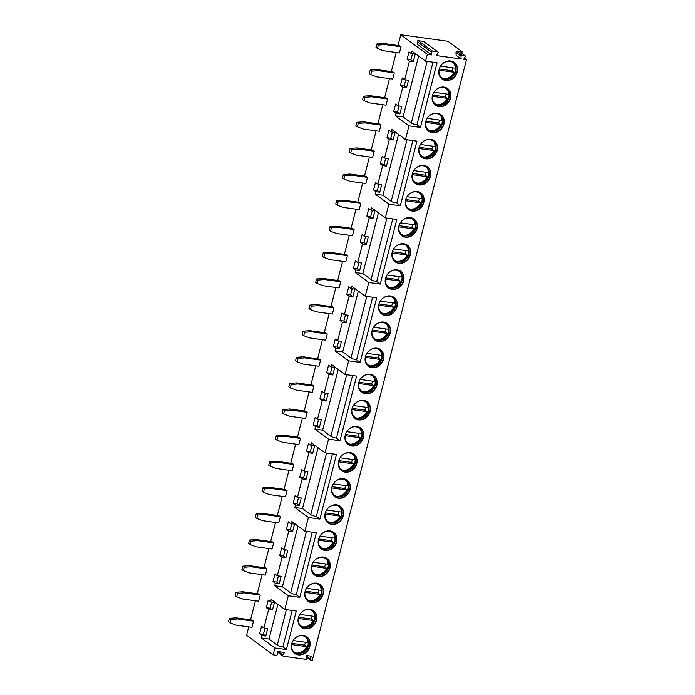 <?xml version="1.0" encoding="UTF-8"?>
<svg xmlns="http://www.w3.org/2000/svg" width="695" height="695" viewBox="0 0 695 695"><rect width="100%" height="100%" fill="white"/><g stroke="black" fill="none" stroke-linecap="round" stroke-linejoin="round"><path stroke-width="1.04" d="M461.132 59.014L456.111 55.313L456.007 52.507A0.869 0.747 126.4 0 1 457.015 51.534L459.699 51.908A0.869 0.747 126.4 0 1 460.012 52.029L465.024 55.73A0.869 0.747 126.4 0 0 464.72 55.609L462.036 55.235A0.869 0.747 126.4 0 0 461.028 56.208L461.132 59.014L436.425 55.591L438.015 53.055A0.869 0.747 126.4 0 0 437.572 51.847L432.429 51.135A0.869 0.747 126.4 0 0 431.421 52.142L431.638 54.931L417.469 44.489L417.252 41.691A0.869 0.747 126.4 0 1 418.26 40.692L423.403 41.405A0.869 0.747 126.4 0 1 423.707 41.526L437.876 51.969M431.638 54.931L427.338 54.332L400.763 34.75L447.954 41.283L462.123 51.734L458.3 51.204L458.865 51.795M464.599 57.781L466.493 59.761L463.687 59.37L465.172 56.782A0.869 0.747 126.4 0 0 465.024 55.73M400.346 205.755L396.802 203.149A4.344 0.93 14.4 0 1 391.207 201.307L382.936 195.217L375.291 194.157L388.87 204.165L400.346 205.755L416.939 141.137L405.463 139.547L408.981 125.838L420.458 127.428L437.059 62.776L425.575 61.186L411.996 51.178L411.37 53.611L415.202 54.141L413.264 61.681L410.901 59.935L412.491 53.767M427.338 54.332L425.575 61.186M466.493 59.761L312.307 660.25L310.552 660.007A0.869 0.747 126.4 0 1 310.1 658.834L311.586 656.245L306.808 655.585L306.912 658.391A0.869 0.747 126.4 0 1 305.904 659.364L283.334 656.236A0.869 0.747 126.4 0 1 282.9 655.038L284.49 652.492L277.157 651.476L277.374 654.264A0.869 0.747 126.4 0 1 276.367 655.272L273.161 654.829L246.586 635.239L248.732 626.89M388.87 204.165L385.351 217.874L396.828 219.464L380.235 284.081L368.758 282.491L365.24 296.2L376.716 297.79L360.123 362.408L348.647 360.818L345.128 374.518L356.605 376.108L340.011 440.734L328.535 439.144L325.017 452.845L336.493 454.434L319.9 519.052L308.424 517.462L304.905 531.171L316.381 532.761L299.806 597.344L288.321 595.754L284.802 609.463L296.287 611.053L286.392 649.564L274.916 647.975L273.161 654.829M298.355 617.759A10.321 8.905 -53.6 0 1 313.567 610.714A10.321 8.905 -53.6 0 1 316.529 620.279A10.321 8.905 -53.6 0 1 301.317 627.333A10.321 8.905 -53.6 0 1 298.355 617.759M305.062 591.654A10.321 8.905 -53.6 0 1 320.273 584.599A10.321 8.905 -53.6 0 1 323.236 594.173A10.321 8.905 -53.6 0 1 308.024 601.218A10.321 8.905 -53.6 0 1 305.062 591.654M311.768 565.548A10.321 8.905 -53.6 0 1 326.971 558.493A10.321 8.905 -53.6 0 1 329.934 568.058A10.321 8.905 -53.6 0 1 314.731 575.113A10.321 8.905 -53.6 0 1 311.768 565.548M318.466 539.433A10.321 8.905 -53.6 0 1 333.678 532.387A10.321 8.905 -53.6 0 1 336.641 541.952A10.321 8.905 -53.6 0 1 321.429 549.007A10.321 8.905 -53.6 0 1 318.466 539.433M325.173 513.327A10.321 8.905 -53.6 0 1 340.385 506.281A10.321 8.905 -53.6 0 1 343.347 515.846A10.321 8.905 -53.6 0 1 328.136 522.901A10.321 8.905 -53.6 0 1 325.173 513.327M331.871 487.221A10.321 8.905 -53.6 0 1 347.083 480.167A10.321 8.905 -53.6 0 1 350.045 489.74A10.321 8.905 -53.6 0 1 334.834 496.786A10.321 8.905 -53.6 0 1 331.871 487.221M338.578 461.115A10.321 8.905 -53.6 0 1 353.79 454.061A10.321 8.905 -53.6 0 1 356.752 463.626A10.321 8.905 -53.6 0 1 341.54 470.68A10.321 8.905 -53.6 0 1 338.578 461.115M345.285 435.001A10.321 8.905 -53.6 0 1 360.496 427.955A10.321 8.905 -53.6 0 1 363.459 437.52A10.321 8.905 -53.6 0 1 348.247 444.574A10.321 8.905 -53.6 0 1 345.285 435.001M351.983 408.895A10.321 8.905 -53.6 0 1 367.195 401.84A10.321 8.905 -53.6 0 1 370.157 411.414A10.321 8.905 -53.6 0 1 354.945 418.459A10.321 8.905 -53.6 0 1 351.983 408.895M358.69 382.789A10.321 8.905 -53.6 0 1 373.901 375.734A10.321 8.905 -53.6 0 1 376.864 385.308A10.321 8.905 -53.6 0 1 361.652 392.354A10.321 8.905 -53.6 0 1 358.69 382.789M365.396 356.674A10.321 8.905 -53.6 0 1 380.599 349.628A10.321 8.905 -53.6 0 1 383.562 359.193A10.321 8.905 -53.6 0 1 368.359 366.248A10.321 8.905 -53.6 0 1 365.396 356.674M372.094 330.568A10.321 8.905 -53.6 0 1 387.306 323.522A10.321 8.905 -53.6 0 1 390.269 333.087A10.321 8.905 -53.6 0 1 375.057 340.142A10.321 8.905 -53.6 0 1 372.094 330.568M378.801 304.462A10.321 8.905 -53.6 0 1 394.013 297.408A10.321 8.905 -53.6 0 1 396.975 306.982A10.321 8.905 -53.6 0 1 381.764 314.027A10.321 8.905 -53.6 0 1 378.801 304.462M385.499 278.356A10.321 8.905 -53.6 0 1 400.711 271.302A10.321 8.905 -53.6 0 1 403.673 280.867A10.321 8.905 -53.6 0 1 388.462 287.921A10.321 8.905 -53.6 0 1 385.499 278.356M392.206 252.242A10.321 8.905 -53.6 0 1 407.418 245.196A10.321 8.905 -53.6 0 1 410.38 254.761A10.321 8.905 -53.6 0 1 395.168 261.815A10.321 8.905 -53.6 0 1 392.206 252.242M398.913 226.136A10.321 8.905 -53.6 0 1 414.124 219.081A10.321 8.905 -53.6 0 1 417.087 228.655A10.321 8.905 -53.6 0 1 401.875 235.701A10.321 8.905 -53.6 0 1 398.913 226.136M405.611 200.03A10.321 8.905 -53.6 0 1 420.822 192.975A10.321 8.905 -53.6 0 1 423.785 202.549A10.321 8.905 -53.6 0 1 408.573 209.595A10.321 8.905 -53.6 0 1 405.611 200.03M412.317 173.924A10.321 8.905 -53.6 0 1 427.529 166.87A10.321 8.905 -53.6 0 1 430.492 176.434A10.321 8.905 -53.6 0 1 415.28 183.489A10.321 8.905 -53.6 0 1 412.317 173.924M419.024 147.809A10.321 8.905 -53.6 0 1 434.227 140.764A10.321 8.905 -53.6 0 1 437.19 150.328A10.321 8.905 -53.6 0 1 421.987 157.383A10.321 8.905 -53.6 0 1 419.024 147.809M425.722 121.703A10.321 8.905 -53.6 0 1 440.934 114.649A10.321 8.905 -53.6 0 1 443.897 124.223A10.321 8.905 -53.6 0 1 428.685 131.268A10.321 8.905 -53.6 0 1 425.722 121.703M432.429 95.597A10.321 8.905 -53.6 0 1 447.641 88.543A10.321 8.905 -53.6 0 1 450.603 98.108A10.321 8.905 -53.6 0 1 435.391 105.162A10.321 8.905 -53.6 0 1 432.429 95.597M439.127 69.483A10.321 8.905 -53.6 0 1 454.339 62.437A10.321 8.905 -53.6 0 1 457.301 72.002A10.321 8.905 -53.6 0 1 442.089 79.056A10.321 8.905 -53.6 0 1 439.127 69.483M291.657 643.874A10.321 8.905 -53.6 0 1 306.869 636.82A10.321 8.905 -53.6 0 1 309.831 646.385A10.321 8.905 -53.6 0 1 294.619 653.439A10.321 8.905 -53.6 0 1 291.657 643.874M306.712 636.716A10.321 8.905 -53.6 0 1 309.536 646.168A10.321 8.905 126.4 0 1 294.471 653.326M292.03 642.675A9.417 8.123 -53.6 0 0 291.787 643.492A9.417 8.123 126.4 0 0 294.489 652.223A9.417 8.123 126.4 0 0 308.363 645.785A9.417 8.123 -53.6 0 0 305.661 637.063A9.417 8.123 -53.6 0 0 295.818 637.541M305.435 636.898A9.417 8.123 -53.6 0 1 307.92 645.464A9.417 8.123 126.4 0 1 294.272 652.049M291.822 643.37L304.506 645.125A10.138 8.748 126.4 0 0 305.426 642.232M307.016 638.67A10.138 8.748 126.4 0 1 307.624 642.536L293.108 640.529M291.57 644.578L306.573 646.654A10.138 8.748 126.4 0 1 296.435 653.039M304.506 645.125L306.573 646.654M313.419 610.601A10.321 8.905 -53.6 0 1 316.234 620.062A10.321 8.905 126.4 0 1 301.17 627.22M298.737 616.561A9.417 8.123 -53.6 0 0 298.494 617.386A9.417 8.123 126.4 0 0 301.196 626.108A9.417 8.123 126.4 0 0 315.07 619.679A9.417 8.123 -53.6 0 0 312.368 610.948A9.417 8.123 -53.6 0 0 302.525 611.426M312.142 610.792A9.417 8.123 -53.6 0 1 314.627 619.349A9.417 8.123 126.4 0 1 300.978 625.943M298.52 617.264L311.204 619.019A10.138 8.748 126.4 0 0 312.125 616.126M311.204 619.019L313.271 620.539L298.277 618.463M303.142 626.925A10.138 8.748 126.4 0 0 313.271 620.539M299.814 614.423L314.331 616.43A10.138 8.748 126.4 0 0 313.723 612.564M320.126 584.495A10.321 8.905 -53.6 0 1 322.94 593.956A10.321 8.905 126.4 0 1 307.876 601.114M305.444 590.455A9.417 8.123 -53.6 0 0 305.192 591.271A9.417 8.123 126.4 0 0 307.894 600.002A9.417 8.123 126.4 0 0 321.776 593.573A9.417 8.123 -53.6 0 0 319.075 584.843A9.417 8.123 -53.6 0 0 309.223 585.32M318.849 584.686A9.417 8.123 -53.6 0 1 321.333 593.243A9.417 8.123 126.4 0 1 307.677 599.837M305.227 591.158L317.91 592.913A10.138 8.748 126.4 0 0 318.831 590.02M317.91 592.913L319.978 594.433L304.975 592.357M309.84 600.819A10.138 8.748 126.4 0 0 319.978 594.433M306.512 588.309L321.038 590.324A10.138 8.748 126.4 0 0 320.43 586.458M326.824 558.389A10.321 8.905 -53.6 0 1 329.639 567.841A10.321 8.905 126.4 0 1 314.583 575M312.142 564.349A9.417 8.123 -53.6 0 0 311.899 565.165A9.417 8.123 126.4 0 0 314.6 573.896A9.417 8.123 126.4 0 0 328.474 567.459A9.417 8.123 -53.6 0 0 325.773 558.737A9.417 8.123 -53.6 0 0 315.93 559.214M325.547 558.572A9.417 8.123 -53.6 0 1 328.031 567.137A9.417 8.123 126.4 0 1 314.383 573.731M311.933 565.044L324.617 566.807A10.138 8.748 126.4 0 0 325.538 563.914M324.617 566.807L326.685 568.328L311.681 566.251M316.546 574.713A10.138 8.748 126.4 0 0 326.685 568.328M313.219 562.203L327.736 564.218A10.138 8.748 126.4 0 0 327.128 560.352M333.531 532.283A10.321 8.905 -53.6 0 1 336.345 541.735A10.321 8.905 126.4 0 1 321.281 548.894M318.849 538.243A9.417 8.123 -53.6 0 0 318.597 539.059A9.417 8.123 126.4 0 0 321.307 547.79A9.417 8.123 126.4 0 0 335.181 541.353A9.417 8.123 -53.6 0 0 332.479 532.622A9.417 8.123 -53.6 0 0 322.636 533.108M332.253 532.466A9.417 8.123 -53.6 0 1 334.738 541.031A9.417 8.123 126.4 0 1 321.081 547.617M318.631 538.938L331.315 540.693A10.138 8.748 126.4 0 0 332.236 537.8M331.315 540.693L333.383 542.222L318.388 540.137M323.245 548.607A10.138 8.748 126.4 0 0 333.383 542.222M319.926 536.097L334.443 538.104A10.138 8.748 126.4 0 0 333.835 534.238M340.237 506.168A10.321 8.905 -53.6 0 1 343.052 515.629A10.321 8.905 126.4 0 1 327.988 522.788M325.555 512.128A9.417 8.123 -53.6 0 0 325.303 512.953A9.417 8.123 126.4 0 0 328.005 521.676A9.417 8.123 126.4 0 0 341.888 515.247A9.417 8.123 -53.6 0 0 339.177 506.516A9.417 8.123 -53.6 0 0 329.334 506.994M338.96 506.36A9.417 8.123 -53.6 0 1 341.445 514.917A9.417 8.123 126.4 0 1 327.788 521.511M325.338 512.832L338.022 514.587A10.138 8.748 126.4 0 0 338.943 511.694M338.022 514.587L340.09 516.107L325.086 514.031M329.951 522.492A10.138 8.748 126.4 0 0 340.09 516.107M326.624 509.991L341.141 511.998A10.138 8.748 126.4 0 0 340.541 508.132M346.935 480.063A10.321 8.905 -53.6 0 1 349.75 489.523A10.321 8.905 126.4 0 1 334.695 496.682M332.253 486.022A9.417 8.123 -53.6 0 0 332.01 486.839A9.417 8.123 126.4 0 0 334.712 495.57A9.417 8.123 126.4 0 0 348.586 489.141A9.417 8.123 -53.6 0 0 345.884 480.41A9.417 8.123 -53.6 0 0 336.041 480.888M345.658 480.254A9.417 8.123 -53.6 0 1 348.143 488.811A9.417 8.123 126.4 0 1 334.495 495.405M332.036 486.717L344.729 488.481A10.138 8.748 126.4 0 0 345.65 485.588M344.729 488.481L346.796 490.001L331.793 487.925M336.658 496.386A10.138 8.748 126.4 0 0 346.796 490.001M333.331 483.876L347.847 485.892A10.138 8.748 126.4 0 0 347.239 482.026M353.642 453.957A10.321 8.905 -53.6 0 1 356.457 463.409A10.321 8.905 126.4 0 1 341.393 470.567M338.96 459.916A9.417 8.123 -53.6 0 0 338.708 460.733A9.417 8.123 126.4 0 0 341.41 469.464A9.417 8.123 126.4 0 0 355.293 463.026A9.417 8.123 -53.6 0 0 352.591 454.304A9.417 8.123 -53.6 0 0 342.739 454.782M352.365 454.139A9.417 8.123 -53.6 0 1 354.85 462.705A9.417 8.123 126.4 0 1 341.193 469.29M338.743 460.611L351.427 462.366A10.138 8.748 126.4 0 0 352.348 459.473M351.427 462.366L353.494 463.895L338.5 461.819M343.356 470.28A10.138 8.748 126.4 0 0 353.494 463.895M340.029 457.77L354.554 459.786A10.138 8.748 126.4 0 0 353.946 455.911M360.34 427.842A10.321 8.905 -53.6 0 1 363.164 437.303A10.321 8.905 126.4 0 1 348.099 444.461M345.658 433.81A9.417 8.123 -53.6 0 0 345.415 434.627A9.417 8.123 126.4 0 0 348.117 443.349A9.417 8.123 126.4 0 0 361.991 436.92A9.417 8.123 -53.6 0 0 359.289 428.19A9.417 8.123 -53.6 0 0 349.446 428.676M359.063 428.033A9.417 8.123 -53.6 0 1 361.548 436.59A9.417 8.123 126.4 0 1 347.9 443.184M345.45 434.505L358.134 436.26A10.138 8.748 126.4 0 0 359.054 433.367M358.134 436.26L360.201 437.781L345.198 435.704M350.063 444.166A10.138 8.748 126.4 0 0 360.201 437.781M346.736 431.665L361.252 433.671A10.138 8.748 126.4 0 0 360.644 429.805M367.047 401.736A10.321 8.905 -53.6 0 1 369.862 411.197A10.321 8.905 126.4 0 1 354.798 418.355M352.365 407.696A9.417 8.123 -53.6 0 0 352.122 408.512A9.417 8.123 126.4 0 0 354.824 417.243A9.417 8.123 126.4 0 0 368.697 410.815A9.417 8.123 -53.6 0 0 365.996 402.084A9.417 8.123 -53.6 0 0 356.153 402.561M365.77 401.927A9.417 8.123 -53.6 0 1 368.254 410.484A9.417 8.123 126.4 0 1 354.606 417.078M352.148 408.399L364.832 410.154A10.138 8.748 126.4 0 0 365.752 407.261M364.832 410.154L366.899 411.675L351.905 409.598M356.77 418.06A10.138 8.748 126.4 0 0 366.899 411.675M353.442 405.55L367.959 407.565A10.138 8.748 126.4 0 0 367.351 403.699M373.754 375.63A10.321 8.905 -53.6 0 1 376.568 385.082A10.321 8.905 126.4 0 1 361.504 392.241M359.072 381.59A9.417 8.123 -53.6 0 0 358.82 382.406A9.417 8.123 126.4 0 0 361.522 391.137A9.417 8.123 126.4 0 0 375.404 384.7A9.417 8.123 -53.6 0 0 372.702 375.978A9.417 8.123 -53.6 0 0 362.851 376.455M372.477 375.813A9.417 8.123 -53.6 0 1 374.961 384.378A9.417 8.123 126.4 0 1 361.304 390.972M358.855 382.285L371.538 384.048A10.138 8.748 126.4 0 0 372.459 381.155M371.538 384.048L373.606 385.569L358.603 383.492M363.468 391.954A10.138 8.748 126.4 0 0 373.606 385.569M360.14 379.444L374.666 381.459A10.138 8.748 126.4 0 0 374.058 377.594M380.452 349.524A10.321 8.905 -53.6 0 1 383.266 358.976A10.321 8.905 126.4 0 1 368.211 366.135M365.77 355.484A9.417 8.123 -53.6 0 0 365.527 356.3A9.417 8.123 126.4 0 0 368.228 365.031A9.417 8.123 126.4 0 0 382.102 358.594A9.417 8.123 -53.6 0 0 379.401 349.863A9.417 8.123 -53.6 0 0 369.558 350.349M379.175 349.707A9.417 8.123 -53.6 0 1 381.659 358.272A9.417 8.123 126.4 0 1 368.011 364.858M365.553 356.179L378.245 357.934A10.138 8.748 126.4 0 0 379.166 355.041M378.245 357.934L380.313 359.463L365.309 357.378M370.174 365.848A10.138 8.748 126.4 0 0 380.313 359.463M366.847 353.338L381.364 355.345A10.138 8.748 126.4 0 0 380.756 351.479M387.158 323.41A10.321 8.905 -53.6 0 1 389.973 332.87A10.321 8.905 126.4 0 1 374.909 340.029M372.477 329.369A9.417 8.123 -53.6 0 0 372.225 330.195A9.417 8.123 126.4 0 0 374.935 338.917A9.417 8.123 126.4 0 0 388.809 332.488A9.417 8.123 -53.6 0 0 386.107 323.757A9.417 8.123 -53.6 0 0 376.264 324.235M385.881 323.601A9.417 8.123 -53.6 0 1 388.366 332.158A9.417 8.123 126.4 0 1 374.709 338.752M372.259 330.073L384.943 331.828A10.138 8.748 126.4 0 0 385.864 328.935M384.943 331.828L387.011 333.348L372.016 331.272M376.872 339.733A10.138 8.748 126.4 0 0 387.011 333.348M373.554 327.232L388.071 329.239A10.138 8.748 126.4 0 0 387.463 325.373M393.865 297.304A10.321 8.905 -53.6 0 1 396.68 306.764A10.321 8.905 126.4 0 1 381.616 313.923M379.183 303.263A9.417 8.123 -53.6 0 0 378.931 304.08A9.417 8.123 126.4 0 0 381.633 312.811A9.417 8.123 126.4 0 0 395.516 306.382A9.417 8.123 -53.6 0 0 392.805 297.651A9.417 8.123 -53.6 0 0 382.962 298.129M392.588 297.495A9.417 8.123 -53.6 0 1 395.073 306.052A9.417 8.123 126.4 0 1 381.416 312.646M378.966 303.958L391.65 305.722A10.138 8.748 126.4 0 0 392.571 302.829M391.65 305.722L393.717 307.242L378.714 305.166M383.579 313.627A10.138 8.748 126.4 0 0 393.717 307.242M380.252 301.117L394.769 303.133A10.138 8.748 126.4 0 0 394.169 299.267M400.563 271.198A10.321 8.905 -53.6 0 1 403.378 280.65A10.321 8.905 126.4 0 1 388.323 287.808M385.881 277.157A9.417 8.123 -53.6 0 0 385.638 277.974A9.417 8.123 126.4 0 0 388.34 286.705A9.417 8.123 126.4 0 0 402.214 280.267A9.417 8.123 -53.6 0 0 399.512 271.545A9.417 8.123 -53.6 0 0 389.669 272.023M399.286 271.38A9.417 8.123 -53.6 0 1 401.771 279.946A9.417 8.123 126.4 0 1 388.123 286.531M385.664 277.852L398.357 279.607A10.138 8.748 126.4 0 0 399.278 276.714M398.357 279.607L400.424 281.136L385.421 279.06M390.286 287.522A10.138 8.748 126.4 0 0 400.424 281.136M386.959 275.012L401.475 277.027A10.138 8.748 126.4 0 0 400.867 273.161M407.27 245.083A10.321 8.905 -53.6 0 1 410.085 254.544A10.321 8.905 126.4 0 1 395.021 261.702M392.588 251.051A9.417 8.123 -53.6 0 0 392.336 251.868A9.417 8.123 126.4 0 0 395.038 260.59A9.417 8.123 126.4 0 0 408.921 254.162A9.417 8.123 -53.6 0 0 406.219 245.431A9.417 8.123 -53.6 0 0 396.367 245.917M405.993 245.274A9.417 8.123 -53.6 0 1 408.478 253.831A9.417 8.123 126.4 0 1 394.821 260.425M392.371 251.746L405.055 253.501A10.138 8.748 126.4 0 0 405.976 250.608M405.055 253.501L407.122 255.03L392.128 252.945M396.984 261.416A10.138 8.748 126.4 0 0 407.122 255.03M393.657 248.906L408.182 250.912A10.138 8.748 126.4 0 0 407.574 247.046M413.968 218.977A10.321 8.905 -53.6 0 1 416.791 228.438A10.321 8.905 126.4 0 1 401.727 235.596M399.286 224.937A9.417 8.123 -53.6 0 0 399.043 225.753A9.417 8.123 126.4 0 0 401.745 234.484A9.417 8.123 126.4 0 0 415.619 228.056A9.417 8.123 -53.6 0 0 412.917 219.325A9.417 8.123 -53.6 0 0 403.074 219.802M412.691 219.168A9.417 8.123 -53.6 0 1 415.176 227.725A9.417 8.123 126.4 0 1 401.528 234.319M399.078 225.64L411.761 227.395A10.138 8.748 126.4 0 0 412.682 224.502M411.761 227.395L413.829 228.916L398.826 226.839M403.691 235.301A10.138 8.748 126.4 0 0 413.829 228.916M400.363 222.791L414.88 224.806A10.138 8.748 126.4 0 0 414.272 220.94M420.675 192.871A10.321 8.905 -53.6 0 1 423.49 202.332A10.321 8.905 126.4 0 1 408.425 209.482M405.993 198.831A9.417 8.123 -53.6 0 0 405.75 199.647A9.417 8.123 126.4 0 0 408.452 208.378A9.417 8.123 126.4 0 0 422.325 201.95A9.417 8.123 -53.6 0 0 419.624 193.219A9.417 8.123 -53.6 0 0 409.781 193.697M419.398 193.054A9.417 8.123 -53.6 0 1 421.882 201.62A9.417 8.123 126.4 0 1 408.234 208.213M405.776 199.526L418.459 201.289A10.138 8.748 126.4 0 0 419.38 198.396M418.459 201.289L420.527 202.81L405.533 200.733M410.397 209.195A10.138 8.748 126.4 0 0 420.527 202.81M407.07 196.685L421.587 198.701A10.138 8.748 126.4 0 0 420.979 194.835M427.382 166.765A10.321 8.905 -53.6 0 1 430.196 176.217A10.321 8.905 126.4 0 1 415.132 183.376M412.7 172.725A9.417 8.123 -53.6 0 0 412.448 173.541A9.417 8.123 126.4 0 0 415.15 182.272A9.417 8.123 126.4 0 0 429.032 175.835A9.417 8.123 -53.6 0 0 426.33 167.104A9.417 8.123 -53.6 0 0 416.479 167.591M426.105 166.948A9.417 8.123 -53.6 0 1 428.589 175.514A9.417 8.123 126.4 0 1 414.932 182.099M412.483 173.42L425.166 175.175A10.138 8.748 126.4 0 0 426.087 172.282M425.166 175.175L427.234 176.704L412.231 174.627M417.096 183.089A10.138 8.748 126.4 0 0 427.234 176.704M413.768 170.579L428.294 172.586A10.138 8.748 126.4 0 0 427.686 168.72M434.08 140.651A10.321 8.905 -53.6 0 1 436.894 150.111A10.321 8.905 126.4 0 1 421.839 157.27M419.398 146.61A9.417 8.123 -53.6 0 0 419.155 147.436A9.417 8.123 126.4 0 0 421.856 156.158A9.417 8.123 126.4 0 0 435.73 149.729A9.417 8.123 -53.6 0 0 433.028 140.998A9.417 8.123 -53.6 0 0 423.185 141.476M432.803 140.842A9.417 8.123 -53.6 0 1 435.287 149.399A9.417 8.123 126.4 0 1 421.639 155.993M419.181 147.314L431.873 149.069A10.138 8.748 126.4 0 0 432.794 146.176M431.873 149.069L433.941 150.589L418.937 148.513M423.802 156.974A10.138 8.748 126.4 0 0 433.941 150.589M420.475 144.473L434.992 146.48A10.138 8.748 126.4 0 0 434.384 142.614M440.786 114.545A10.321 8.905 -53.6 0 1 443.601 124.005A10.321 8.905 126.4 0 1 428.537 131.164M426.105 120.504A9.417 8.123 -53.6 0 0 425.853 121.321A9.417 8.123 126.4 0 0 428.563 130.052A9.417 8.123 126.4 0 0 442.437 123.623A9.417 8.123 -53.6 0 0 439.735 114.892A9.417 8.123 -53.6 0 0 429.884 115.37M439.509 114.736A9.417 8.123 -53.6 0 1 441.994 123.293A9.417 8.123 126.4 0 1 428.337 129.887M425.887 121.208L438.571 122.963A10.138 8.748 126.4 0 0 439.492 120.07M438.571 122.963L440.639 124.483L425.644 122.407M430.5 130.868A10.138 8.748 126.4 0 0 440.639 124.483M427.182 118.359L441.699 120.374A10.138 8.748 126.4 0 0 441.09 116.508M447.493 88.439A10.321 8.905 -53.6 0 1 450.308 97.891A10.321 8.905 126.4 0 1 435.244 105.049M432.811 94.398A9.417 8.123 -53.6 0 0 432.559 95.215A9.417 8.123 126.4 0 0 435.261 103.946A9.417 8.123 126.4 0 0 449.144 97.508A9.417 8.123 -53.6 0 0 446.433 88.786A9.417 8.123 -53.6 0 0 436.59 89.264M446.216 88.621A9.417 8.123 -53.6 0 1 448.701 97.187A9.417 8.123 126.4 0 1 435.044 103.781M432.594 95.093L445.278 96.857A10.138 8.748 126.4 0 0 446.199 93.955M445.278 96.857L447.345 98.377L432.342 96.301M437.207 104.763A10.138 8.748 126.4 0 0 447.345 98.377M433.88 92.253L448.397 94.268A10.138 8.748 126.4 0 0 447.797 90.402M454.191 62.324A10.321 8.905 -53.6 0 1 457.006 71.785A10.321 8.905 126.4 0 1 441.951 78.943M439.509 68.292A9.417 8.123 -53.6 0 0 439.266 69.109A9.417 8.123 126.4 0 0 441.968 77.84A9.417 8.123 126.4 0 0 455.842 71.403A9.417 8.123 -53.6 0 0 453.14 62.672A9.417 8.123 -53.6 0 0 443.297 63.158M452.914 62.515A9.417 8.123 -53.6 0 1 455.399 71.081A9.417 8.123 126.4 0 1 441.751 77.666M439.292 68.987L451.985 70.742A10.138 8.748 126.4 0 0 452.905 67.849M451.985 70.742L454.043 72.271L439.049 70.186M443.914 78.657A10.138 8.748 126.4 0 0 454.043 72.271M440.587 66.147L455.103 68.153A10.138 8.748 126.4 0 0 454.495 64.288M286.392 649.564L282.856 646.949L292.213 610.488M299.806 597.344L296.261 594.738L312.316 532.196M319.9 519.052L316.364 516.446L332.427 453.87M340.011 440.734L336.476 438.119L352.539 375.552M360.123 362.408L356.578 359.793L372.65 297.225M380.235 284.081L376.69 281.466L392.762 218.899M396.802 203.149L412.865 140.572M420.458 127.428L416.913 124.822L432.985 62.211M282.856 646.949A4.344 0.93 -165.6 0 1 277.253 645.116L268.991 639.026L261.337 637.967L261.963 635.534L259.6 633.788L261.537 626.256L263.9 627.993L268.661 609.419L266.307 607.682L268.235 600.141L270.598 601.887L271.224 599.455L284.802 609.463M268.991 639.026L277.887 604.363M261.963 635.534L265.785 636.064L267.723 628.523L263.9 627.993M268.661 609.419L272.492 609.949L274.429 602.417L270.598 601.887M296.261 594.738A4.344 0.93 14.4 0 1 290.666 592.904L282.396 586.806L297.99 526.072M282.396 586.806L274.742 585.746L275.368 583.314L279.19 583.843L281.128 576.311L277.305 575.773L282.074 557.208L285.897 557.738L287.834 550.197L284.003 549.667L288.772 531.102L292.604 531.632L294.532 524.091L290.71 523.561L291.327 521.163L304.905 531.171M316.364 516.446A4.344 0.93 14.4 0 1 310.761 514.613L302.499 508.514L318.102 447.745M302.499 508.514L294.845 507.454L295.479 504.987L299.302 505.517L301.239 497.985L297.417 497.455L302.186 478.881L306.009 479.411L307.946 471.87L304.115 471.34L308.884 452.775L312.715 453.305L314.644 445.764L310.821 445.234L311.438 442.837L325.017 452.845M336.476 438.119A4.344 0.93 14.4 0 1 330.872 436.286L322.61 430.188L338.213 369.419M322.61 430.188L314.957 429.128L315.591 426.661L319.413 427.19L321.351 419.658L317.528 419.128L322.289 400.555L326.12 401.084L328.057 393.552L324.226 393.022L328.996 374.449L332.818 374.979L334.755 367.438L330.933 366.908L331.55 364.51L345.128 374.518M356.578 359.793A4.344 0.93 14.4 0 1 350.984 357.96L342.722 351.87L358.325 291.101M342.722 351.87L335.068 350.81L335.702 348.343L339.525 348.873L341.462 341.332L337.631 340.802L342.4 322.228L346.232 322.758L348.16 315.226L344.338 314.696L349.107 296.122L352.93 296.652L354.867 289.111L351.044 288.581L351.661 286.184L365.24 296.2M376.69 281.466A4.344 0.93 14.4 0 1 371.095 279.633L362.825 273.543L378.428 212.774M362.825 273.543L355.18 272.483L355.814 270.016L359.636 270.546L361.574 263.005L357.743 262.475L362.512 243.91L366.343 244.44L368.272 236.899L364.449 236.369L369.219 217.796L373.041 218.326L374.979 210.793L371.156 210.264L371.764 207.866L385.351 217.874M382.936 195.217L398.539 134.448M375.291 194.157L375.917 191.69L379.748 192.22L381.685 184.679L377.854 184.149L382.624 165.584L386.446 166.114L388.383 158.573L384.561 158.043L389.33 139.469L393.153 139.999L395.09 132.467L391.259 131.937L391.876 129.539L405.463 139.547M416.913 124.822A4.344 0.93 14.4 0 1 411.318 122.98L403.048 116.89L395.394 115.83L396.028 113.363L399.86 113.893L401.788 106.352L397.966 105.822L402.735 87.257L406.558 87.787L408.495 80.246L404.672 79.717L409.442 61.151L413.264 61.681M403.048 116.89L418.659 56.087M274.916 647.975L261.337 637.967M395.394 115.83L408.981 125.838M389.33 139.469L386.967 137.732L388.905 130.191L391.259 131.937M382.624 165.584L380.261 163.838L382.198 156.305L384.561 158.043M375.917 191.69L373.562 189.952L375.491 182.411L377.854 184.149M369.219 217.796L366.856 216.058L368.793 208.517L371.156 210.264M362.512 243.91L360.149 242.164L362.086 234.623L364.449 236.369M355.814 270.016L353.451 268.27L355.38 260.738L357.743 262.475M355.18 272.483L368.758 282.491M349.107 296.122L346.744 294.385L348.682 286.844L351.044 288.581M342.4 322.228L340.037 320.491L341.975 312.95L344.338 314.696M335.702 348.343L333.339 346.596L335.277 339.064L337.631 340.802M335.068 350.81L348.647 360.818M328.996 374.449L326.633 372.711L328.57 365.17L330.933 366.908M322.289 400.555L319.935 398.817L321.863 391.276L324.226 393.022M315.591 426.661L313.228 424.923L315.165 417.382L317.528 419.128M314.957 429.128L328.535 439.144M308.884 452.775L306.521 451.029L308.458 443.497L310.821 445.234M302.186 478.881L299.823 477.144L301.752 469.603L304.115 471.34M295.479 504.987L293.116 503.25L295.054 495.709L297.417 497.455M294.845 507.454L308.424 517.462M288.772 531.102L286.41 529.355L288.347 521.823L290.71 523.561M282.074 557.208L279.711 555.47L281.649 547.929L284.003 549.667M275.368 583.314L273.005 581.576L274.942 574.035L277.305 575.773M274.742 585.746L288.321 595.754M400.763 34.75L398.009 45.488M396.211 52.507L391.302 71.594M389.504 78.613L384.604 97.708M382.797 104.728L377.898 123.814M376.099 130.834L371.2 149.92M369.392 156.94L364.493 176.026M362.686 183.054L357.786 202.141M355.988 209.16L351.088 228.247M349.281 235.266L344.381 254.353M342.583 261.372L337.674 280.467M335.876 287.487L330.976 306.573M329.169 313.593L324.27 332.679M322.471 339.699L317.572 358.785M315.765 365.813L310.865 384.9M309.058 391.919L304.158 411.006M302.36 418.025L297.46 437.112M295.653 444.131L290.753 463.226M288.955 470.246L284.046 489.332M282.248 496.352L277.348 515.438M275.541 522.458L270.642 541.544M268.843 548.572L263.944 567.659M262.137 574.678L257.237 593.765M255.43 600.784L250.53 619.87M409.442 61.151L407.079 59.405L409.007 51.873L411.37 53.611M402.735 87.257L400.372 85.511L402.309 77.979L404.672 79.717M396.028 113.363L393.665 111.626L395.603 104.085L397.966 105.822M258.653 601.227L260.243 595.068L244.301 592.852L237.568 593.339L236.691 596.77L242.711 599.02L258.653 601.227M236.691 596.77L235.214 595.684L236.091 592.253L242.824 591.766L258.766 593.973L260.243 595.068M265.36 575.121L266.941 568.953L250.999 566.746L244.275 567.233L243.389 570.664L249.418 572.915L265.36 575.121M243.389 570.664L241.912 569.57L242.798 566.147L249.522 565.661L265.464 567.867L266.941 568.953M272.058 549.015L273.648 542.847L257.706 540.641L250.973 541.127L250.096 544.55L256.116 546.809L272.058 549.015M250.096 544.55L248.619 543.464L249.496 540.041L256.229 539.555L272.171 541.761L273.648 542.847M278.764 522.909L280.346 516.741L264.404 514.526L257.68 515.021L256.803 518.444L262.823 520.694L278.764 522.909M256.803 518.444L255.326 517.358L256.203 513.926L262.927 513.44L278.869 515.647L280.346 516.741M285.471 496.795L287.052 490.627L271.111 488.42L264.387 488.906L263.501 492.338L269.53 494.588L285.471 496.795M263.501 492.338L262.024 491.243L262.91 487.82L269.634 487.334L285.576 489.541L287.052 490.627M292.169 470.689L293.759 464.521L277.818 462.314L271.085 462.801L270.207 466.223L276.228 468.482L292.169 470.689M270.207 466.223L268.73 465.137L269.608 461.715L276.341 461.228L292.282 463.435L293.759 464.521M298.876 444.583L300.457 438.415L284.516 436.208L277.791 436.695L276.905 440.117L282.935 442.376L298.876 444.583M276.905 440.117L275.437 439.032L276.315 435.6L283.039 435.113L298.98 437.329L300.457 438.415M305.583 418.468L307.164 412.309L291.222 410.093L284.49 410.58L283.612 414.012L289.641 416.262L305.583 418.468M283.612 414.012L282.135 412.926L283.013 409.494L289.745 409.007L305.687 411.214L307.164 412.309M312.281 392.362L313.871 386.194L297.929 383.988L291.196 384.474L290.319 387.906L296.339 390.156L312.281 392.362M290.319 387.906L288.842 386.811L289.719 383.388L296.452 382.902L312.394 385.108L313.871 386.194M318.988 366.256L320.569 360.088L304.627 357.882L297.903 358.368L297.017 361.791L303.046 364.05L318.988 366.256M297.017 361.791L295.54 360.705L296.426 357.282L303.15 356.796L319.092 359.002L320.569 360.088M325.686 340.15L327.276 333.982L311.334 331.776L304.601 332.262L303.724 335.685L309.744 337.935L325.686 340.15M303.724 335.685L302.247 334.599L303.124 331.168L309.857 330.681L325.799 332.888L327.276 333.982M332.392 314.036L333.974 307.868L318.032 305.661L311.308 306.147L310.43 309.579L316.451 311.829L332.392 314.036M310.43 309.579L308.954 308.484L309.831 305.062L316.555 304.575L332.497 306.782L333.974 307.868M339.099 287.93L340.68 281.762L324.739 279.555L318.015 280.042L317.129 283.464L323.158 285.723L339.099 287.93M317.129 283.464L315.652 282.379L316.538 278.956L323.262 278.469L339.203 280.676L340.68 281.762M345.797 261.824L347.387 255.656L331.445 253.449L324.713 253.936L323.835 257.358L329.856 259.617L345.797 261.824M323.835 257.358L322.358 256.273L323.236 252.85L329.969 252.355L345.91 254.57L347.387 255.656M352.504 235.718L354.085 229.55L338.144 227.335L331.419 227.821L330.533 231.253L336.562 233.503L352.504 235.718M330.533 231.253L329.065 230.167L329.943 226.735L336.667 226.249L352.608 228.455L354.085 229.55M359.211 209.603L360.792 203.435L344.85 201.229L338.118 201.715L337.24 205.147L343.269 207.397L359.211 209.603M337.24 205.147L335.763 204.052L336.641 200.629L343.373 200.143L359.315 202.349L360.792 203.435M365.909 183.497L367.49 177.329L351.557 175.123L344.824 175.609L343.947 179.032L349.967 181.291L365.909 183.497M343.947 179.032L342.47 177.946L343.347 174.523L350.08 174.037L366.022 176.243L367.49 177.329M372.616 157.391L374.197 151.223L358.255 149.017L351.531 149.503L350.645 152.926L356.674 155.176L372.616 157.391M350.645 152.926L349.168 151.84L350.054 148.409L356.778 147.922L372.72 150.137L374.197 151.223M379.314 131.277L380.903 125.109L364.962 122.902L358.229 123.389L357.352 126.82L363.372 129.07L379.314 131.277M357.352 126.82L355.875 125.734L356.752 122.303L363.485 121.816L379.427 124.023L380.903 125.109M386.02 105.171L387.602 99.003L371.66 96.796L364.936 97.283L364.058 100.706L370.079 102.964L386.02 105.171M364.058 100.706L362.582 99.62L363.459 96.197L370.183 95.71L386.125 97.917L387.602 99.003M392.727 79.065L394.308 72.897L378.367 70.69L371.643 71.177L370.756 74.6L376.786 76.858L392.727 79.065M370.756 74.6L369.28 73.514L370.166 70.091L376.89 69.596L392.831 71.811L394.308 72.897M399.425 52.959L401.015 46.791L385.073 44.576L378.341 45.071L377.463 48.494L383.484 50.744L399.425 52.959M377.463 48.494L375.986 47.408L376.864 43.976L383.597 43.49L399.538 45.696L401.015 46.791M251.955 627.342L253.536 621.174L237.594 618.967L230.862 619.453L229.984 622.876L236.013 625.135L251.955 627.342M229.984 622.876L228.507 621.79L229.385 618.359L236.118 617.872L252.059 620.088L253.536 621.174M236.118 617.872L237.594 618.967M229.385 618.359L230.862 619.453M242.824 591.766L244.301 592.852M236.091 592.253L237.568 593.339M249.522 565.661L250.999 566.746M242.798 566.147L244.275 567.233M256.229 539.555L257.706 540.641M249.496 540.041L250.973 541.127M262.927 513.44L264.404 514.526M256.203 513.926L257.68 515.021M269.634 487.334L271.111 488.42M262.91 487.82L264.387 488.906M276.341 461.228L277.818 462.314M269.608 461.715L271.085 462.801M283.039 435.113L284.516 436.208M276.315 435.6L277.791 436.695M289.745 409.007L291.222 410.093M283.013 409.494L284.49 410.58M296.452 382.902L297.929 383.988M289.719 383.388L291.196 384.474M303.15 356.796L304.627 357.882M296.426 357.282L297.903 358.368M309.857 330.681L311.334 331.776M303.124 331.168L304.601 332.262M316.555 304.575L318.032 305.661M309.831 305.062L311.308 306.147M323.262 278.469L324.739 279.555M316.538 278.956L318.015 280.042M329.969 252.355L331.445 253.449M323.236 252.85L324.713 253.936M336.667 226.249L338.144 227.335M329.943 226.735L331.419 227.821M343.373 200.143L344.85 201.229M336.641 200.629L338.118 201.715M350.08 174.037L351.557 175.123M343.347 174.523L344.824 175.609M356.778 147.922L358.255 149.017M350.054 148.409L351.531 149.503M363.485 121.816L364.962 122.902M356.752 122.303L358.229 123.389M370.183 95.71L371.66 96.796M363.459 96.197L364.936 97.283M376.89 69.596L378.367 70.69M370.166 70.091L371.643 71.177M383.597 43.49L385.073 44.576M376.864 43.976L378.341 45.071M393.153 139.999L390.79 138.262L392.38 132.093M386.967 137.732L390.79 138.262M386.446 166.114L384.092 164.368L385.673 158.199M380.261 163.838L384.092 164.368M379.748 192.22L377.385 190.482L378.966 184.305M373.562 189.952L377.385 190.482M373.041 218.326L370.678 216.588L372.268 210.411M366.856 216.058L370.678 216.588M366.343 244.44L363.98 242.694L365.561 236.526M360.149 242.164L363.98 242.694M359.636 270.546L357.273 268.8L358.863 262.632M353.451 268.27L357.273 268.8M352.93 296.652L350.567 294.915L352.156 288.738M346.744 294.385L350.567 294.915M346.232 322.758L343.869 321.02L345.45 314.844M340.037 320.491L343.869 321.02M339.525 348.873L337.162 347.126L338.752 340.958M333.339 346.596L337.162 347.126M332.818 374.979L330.464 373.241L332.045 367.064M326.633 372.711L330.464 373.241M326.12 401.084L323.757 399.347L325.338 393.17M319.935 398.817L323.757 399.347M319.413 427.19L317.05 425.453L318.64 419.285M313.228 424.923L317.05 425.453M312.715 453.305L310.352 451.559L311.933 445.391M306.521 451.029L310.352 451.559M306.009 479.411L303.645 477.674L305.235 471.497M299.823 477.144L303.645 477.674M299.302 505.517L296.939 503.779L298.529 497.603M293.116 503.25L296.939 503.779M292.604 531.632L290.241 529.885L291.822 523.717M286.41 529.355L290.241 529.885M285.897 557.738L283.534 556L285.124 549.823M279.711 555.47L283.534 556M279.19 583.843L276.836 582.106L278.417 575.929M273.005 581.576L276.836 582.106M272.492 609.949L270.129 608.212L271.71 602.044M266.307 607.682L270.129 608.212M265.785 636.064L263.422 634.318L265.012 628.15M259.6 633.788L263.422 634.318M462.123 51.734L461.723 53.298M407.079 59.405L410.901 59.935M406.558 87.787L404.195 86.041L405.784 79.873M400.372 85.511L404.195 86.041M399.86 113.893L397.497 112.156L399.078 105.979M393.665 111.626L397.497 112.156M464.72 55.609L459.699 51.908M277.253 645.116L286.357 609.68M290.666 592.904L306.46 531.388M310.761 514.613L326.563 453.062M330.872 436.286L346.675 374.735M350.984 357.96L366.786 296.409M371.095 279.633L386.898 218.082M391.207 201.307L407.009 139.764M411.318 122.98L427.13 61.403M310.1 658.834L306.834 656.428M282.9 655.038L278.287 651.632M431.421 52.142L417.252 41.691M437.572 51.847L423.403 41.405M432.429 51.135L418.26 40.692M461.028 56.208L456.007 52.507M462.036 55.235L457.015 51.534M306.877 657.401L310.248 659.885M277.183 651.797L283.03 656.115"/></g></svg>
